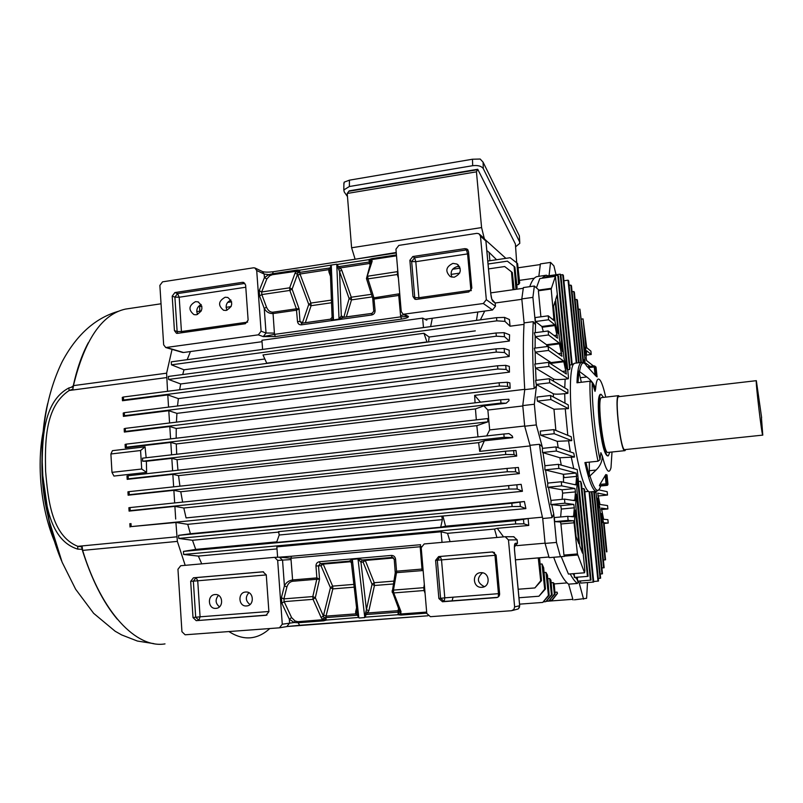 <?xml version="1.0" encoding="UTF-8"?>
<svg xmlns="http://www.w3.org/2000/svg" width="803" height="803" viewBox="0 0 803 803"><rect width="100%" height="100%" fill="white"/><g stroke="black" fill="none" stroke-linecap="round" stroke-linejoin="round"><path stroke-width="1.2" d="M761.635 417.711L756.336 380.672C755.272 380.17 762.087 437.715 762.78 435.116L761.445 417.731M618.802 396.652L618.621 396.672C614.275 396.582 620.89 452.49 624.895 449.62L762.74 435.116M619.655 396.552L618.501 395.648C613.984 395.548 620.849 453.635 625.005 450.634L625.738 449.529M624.814 450.654L607.991 452.42C603.424 455.452 596.579 397.575 601.507 397.626L601.708 397.605M529.719 286.671C531.777 280.789 534.166 277.436 536.886 276.623L538.311 276.413M556.027 274.726L553.919 265.883L550.567 262.41L540.389 263.896L538.843 276.342M574.416 599.821L586.591 598.325L587.515 582.556M538.723 290.736L538.723 289.923L534.346 286.019L523.375 287.564L521.809 298.917L524.088 322.886C522.974 341.616 523.185 363.869 524.74 389.646L522.763 405.585L524.71 426.232L530.01 445.304C533.443 472.144 537.679 496.555 542.718 518.517L545.086 543.42L549.152 557.653L553.689 557.292C559.018 571.967 563.997 580.92 568.634 584.152L573.031 599.931M426.584 320.056L422.639 318.098L423.462 327.584M426.242 320.106L426.875 320.016L426.794 319.032M486.327 299.68L480.475 236.162L478.969 233.743L476.872 233.352L398.87 245.387L395.949 249.141L401.239 311.594L403.176 314.274L483.316 303.514L486.327 299.68L495.461 306.264L492.53 309.988L425.439 319.213L426.875 320.016M401.51 319.102C406.177 318.339 408.496 317.466 408.456 316.472L400.767 316.844L401.51 319.102L275.369 336.557L263.254 336.608L258.315 334.841L165.749 347.538L163.661 344.838L159.867 285.396L162.547 281.843L253.487 267.811L254.882 267.951L256.709 270.531L261.095 331.207L258.315 334.841M166.753 347.589L183.576 352.497L262.039 341.697M262.601 349.435L261.939 340.261L422.639 318.098M183.576 352.497L182.411 352.387M269.768 275.75L266.827 278.942L264.428 277.637L268.744 274.616L269.768 275.75L272.388 274.696L299.76 270.782L299.981 270.139L297.03 270.059L296.297 271.484L297.953 272.639L299.76 270.782M492.048 299.449L495.16 303.002L521.85 299.298M495.461 306.264L495.16 303.002L492.901 301.346C491.938 300.272 491.225 297.702 490.763 293.627L491.797 299.128M404.11 314.776L400.567 315.559L400.767 316.844L274.496 334.379L273.05 313.551C269.276 313.722 266.335 312.016 264.247 308.452L266.034 333.014L263.254 336.608L274.496 334.379L275.369 336.557M368.938 260.262L368.617 259.69L371.598 258.696L371.518 259.62L368.938 260.262L370.534 261.627L371.518 259.62L396.511 255.816M370.494 263.494L369.571 263.474L369.28 262.019L370.534 261.627L370.765 262.581M370.735 262.691L372.12 261.326L371.849 259.991M370.745 262.561L366.459 278.541L372.12 261.326M331.067 265.612L330.736 268.021L330.063 267.961L331.278 265.02L333.496 319.835L332.121 317.115M296.297 271.484L295.102 273.01L297.501 274.325L297.953 272.639L330.063 267.961L328.738 269.657L330.274 270.832L330.736 268.021M299.981 270.139L336.758 264.177L339.027 319.052L333.496 319.975L339.027 319.203L342.881 317.436L371.899 313.401M368.617 259.69L337.25 264.458L338.394 266.696L337.641 266.977L337.029 264.709M333.496 319.975L330.414 319.182L301.828 323.197L330.374 319.233L332.101 317.275L330.274 270.832M245.628 285.055L248.127 320.096L245.357 323.719L177.543 333.355L176.479 333.295L174.432 330.625L172.203 296.126L174.893 292.563L242.416 282.335L243.751 282.455L245.628 285.055M196.364 314.786L193.975 314.625C188.183 309.868 188.685 305.552 195.49 301.657L197.98 301.848C203.691 306.646 203.159 310.962 196.364 314.786M226.095 310.46L223.575 310.269C217.794 305.441 218.326 301.105 225.181 297.24L227.801 297.461C233.502 302.329 232.93 306.656 226.095 310.46M273.271 271.725L272.518 273.793L268.744 274.616L264.167 274.044L256.709 270.531M266.827 278.942L261.668 291.971L261.828 294.581L289.853 290.435L292.111 289.14L299.057 308.764L296.377 308.814L297.501 321.521C297.903 323.81 299.208 324.914 301.426 324.834L371.669 314.997C373.927 314.445 375.071 312.969 375.101 310.59L373.887 297.672L367.955 278.872L366.459 278.541L372.632 298.043L399.723 293.737M299.589 270.982L300.011 274.004L310.902 303.062L308.753 304.417L302.52 322.605L300.021 321.561L299.057 308.764L296.648 310.169L273.05 313.551L272.769 312.216L296.377 308.814L289.853 290.435L289.682 287.815L292.111 289.14L297.501 274.325L308.753 304.417L311.102 305.702L331.519 302.761M399.854 295.273L374.148 299.047L372.733 298.616L373.756 311.012L375.101 310.59M342.831 317.446L341.305 315.82L339.027 319.203M342.56 317.396L372.13 313.361M330.565 319.203L332.121 317.376M297.823 275.359L300.011 274.004L328.738 269.657L328.949 271.996L330.284 272.237M346.324 316.954L351.493 299.88L349.134 298.586L351.272 297.22L341.717 270.069L340.321 267.901L338.806 269.537L339.539 271.434L341.305 315.82M341.717 270.069L339.539 271.434L349.134 298.586L343.825 317.305M337.641 266.977L338.806 269.537M370.063 264.96L369.571 263.474L340.321 267.901L338.394 266.696L369.28 262.019L369.139 260.413M342.459 317.366L341.395 315.83L343.664 317.326M255.284 268.142L262.36 271.504L264.167 274.044L264.428 277.637L259.228 290.656L259.55 295.875L264.247 308.452L266.496 307.158C268.031 310.55 270.119 312.237 272.769 312.216M201.222 304.528C197.066 306.756 195.862 310.078 197.588 314.475M230.973 300.071C226.476 302.219 225.151 305.612 226.988 310.259M459.597 266.666L457.158 266.576C451.768 268.383 450.021 271.926 451.898 277.176M180.705 565.734L274.616 557.352L277.667 560.424L282.275 624.222L279.434 627.826L185.122 634.792L181.94 631.7L177.955 569.267L180.705 565.734M423.02 569.046L421.997 569.066L420.2 546.743L290.927 558.246L292.603 579.947C288.779 580.579 286.049 582.546 284.413 585.859L282.546 560.203L279.444 557.162L290.927 558.246L291.469 556.238L279.273 557.172M420.581 544.705L291.469 556.238L420.561 544.705L420.2 546.743L421.284 546.592M515.325 543.31C514.482 543.741 514.211 546.05 514.512 550.236L519.651 605.733L514.633 606.907L513.86 609.467L511.561 610.702L430.388 616.694L426.774 613.452L421.204 547.686L424.205 543.952L505.207 536.735L508.46 539.947L517.152 539.857L517.473 543.26L515.325 543.31L514.432 545.98M248.88 592.704C245.166 597.091 245.537 601.035 249.984 604.539M218.456 595.334C215.033 599.57 215.375 603.404 219.48 606.827M246.591 605.944L246.431 605.954C238.35 606.707 237.537 592.353 245.628 592.032L245.909 592.022C253.929 591.389 254.631 605.653 246.591 605.944M215.957 608.363L215.806 608.373C207.836 609.126 207.054 594.872 215.043 594.551L215.304 594.541C223.224 593.899 223.907 608.082 215.957 608.363M482.483 572.8C476.5 578.26 477.123 582.878 484.35 586.642M481.91 587.304L481.639 587.314C472.746 588.027 471.692 573.061 480.606 572.69L481.067 572.669C489.87 572.178 490.733 586.973 481.91 587.304M514.462 546.953L517.473 543.26M514.633 606.907L508.46 539.947M517.152 539.857L513.629 536.735M295.102 621.03L291.589 617.577L289.331 619.213L294.239 622.506L295.102 621.03L297.933 621.693L326.269 619.424L326.59 620.046L323.619 620.839L321.16 617.567L323.398 615.931L330.445 587.706L320.979 565.693L323.207 564.107L320.226 563.686L349.335 561.146L352.316 559.229L357.987 558.737L362.504 559.992L360.858 562.14L358.008 558.888L352.336 559.39L351.433 562.953M453.093 597.191L452.089 600.845M399.422 610.812L397.776 614.727L365.245 617.156L366.027 614.556L365.214 614.415L364.783 617.577L357.987 558.737M399.352 610.601L400.998 611.555L400.707 614.004L426.654 612.067M326.269 619.424L324.131 617.738L325.938 617.577L326.058 619.254M323.569 614.927L326.028 616.122L325.938 617.577L357.395 615.208L359.102 617.999L364.783 617.577L364.974 616.955M299.589 625.286L427.899 615.791L287.243 626.511L299.589 625.286L298.214 622.737L294.239 622.506L282.275 624.222M398.007 614.054L400.707 614.004L400.968 615.068L397.776 614.727M291.589 617.577L284.142 601.638L283.911 598.877L312.819 596.569L315.328 597.703L319.534 579.214L316.864 577.909L315.97 566.035C316.011 563.606 317.145 562.17 319.383 561.729L391.392 555.415L392.155 557.412L362.504 559.992L360.858 562.14M279.514 557.162L274.626 557.352L279.514 557.162M326.59 620.046L358.8 617.417L357.044 611.826L351.363 562.662L349.556 561.136L351.373 562.602M358.8 617.417L352.316 559.229M365.214 614.415L366.429 609.597L360.948 562.16L363.066 562.04L372.04 584.303L366.429 609.597L368.878 610.812L366.027 614.556L398.047 612.147L398.188 613.853M358.058 614.947L357.395 615.208L355.789 613.873L357.144 612.227M354.193 587.154L332.854 588.89L332.643 586.12L330.445 587.706L332.854 588.89L326.028 616.122L355.789 613.873L355.649 611.816L356.964 611.103M362.675 559.992L365.285 560.444L363.066 562.04L364.793 559.882L392.677 557.453M368.878 610.812L374.439 585.507L374.218 582.717L372.04 584.303L374.439 585.507L393.279 583.972M398.529 608.503L398.107 610.671L367.784 612.97L365.977 611.555M424.837 590.586L424.064 590.516L423.803 587.676L393.45 590.105L392.065 590.867L399.432 610.802M279.916 627.745L286.812 626.581L289.612 623.028L289.331 619.213L281.853 603.274L284.142 601.638L313.06 599.339L315.328 597.703L324.131 617.738L322.635 619.284M395.257 572.589L396.562 571.204L396.521 572.569L393.45 590.105L393.711 592.935L400.998 611.555M399.221 610.26L398.107 610.671L398.047 612.147L399.372 612.067L400.978 613.402M395.237 572.83L392.205 592.353L393.711 592.935L424.064 590.516L425.058 593.206M394.243 559.269L395.247 572.77L423.141 570.531M349.877 561.177L322.686 563.545L320.979 565.693L318.52 565.834L319.534 579.214L316.784 579.254L312.819 596.569L313.06 599.339L321.16 617.567M281.853 603.274L281.391 597.753L284.413 585.859L286.902 586.983C287.966 583.721 289.843 581.824 292.523 581.292L316.784 579.254L316.864 577.909L292.603 579.947L292.523 581.292M438.87 598.516L435.597 560.333L438.619 556.589L492.4 551.942L496.113 555.144L499.627 593.808C499.617 595.956 498.583 597.221 496.535 597.593L442.503 601.748L438.87 598.516L444.792 597.833L441.52 559.892L494.969 555.305L498.452 593.668L444.792 597.833L444.2 601.447L442.503 601.748M262.952 571.786L266.265 574.858L268.895 611.695L266.044 615.299L196.223 620.659L193.011 617.577L190.672 581.342L193.433 577.799L263.083 571.776M172.053 349.375L166.622 373.184L167.546 391.312M180.675 383.964L168.59 379.448L168.399 376.446L496.033 332.994L504.133 332.673L509.574 334.801L509.353 341.044L180.675 383.964L179.641 389.746M264.839 358.991L183.977 369.802L182.733 374.549M183.977 369.802L171.451 364.823L171.26 361.842L496.535 317.657L504.575 317.396L509.423 319.534L510.046 326.209L504.946 321.381L496.826 320.839L171.451 364.823M190.431 351.553L187.169 359.684M201.874 306.204L199.616 306.535L199.796 311.173M519.35 473.619L515.636 471.793L507.355 471.742L507.044 468.43L518.377 467.456L519.35 473.619L183.807 507.998L186.075 517.915L521.157 484.35L522.422 491.306L517.242 489.027L508.951 489.037L131.15 526.607L175.917 522.472L187.721 524.329L190.411 533.744L178.567 535.36L178.768 538.442L192.489 540.278L195.711 549.403L183.445 551.4L183.646 554.471L198.351 556.088L201.744 563.857M175.917 522.472L177.363 541.393L185.192 565.332M228.915 631.559C236.895 636.679 244.584 638.696 251.981 637.622C258.365 636.659 264.297 633.627 269.768 628.538M497.85 369.029L506.091 369.42L509.463 372.12L509.313 366.369L505.709 365.345L497.549 365.777L497.85 369.029L124.495 415.693L123.411 416.376L168.791 410.714L176.921 413.364L176.429 422.147M168.791 410.714L169.574 422.98M512.756 437.655L504.164 437.304L503.862 434.011L508.982 433.59L512.304 436.069L512.756 437.655L484.36 440.787L479.702 451.376L478.628 442.644L178.537 475.627L172.846 474.312L173.649 486.859M178.537 475.627L179.922 486.186M499.416 386.022L507.667 386.353L510.146 388.22L509.875 382.86L507.285 382.268L499.115 382.76L499.416 386.022L125.439 431.412L124.355 432.054L169.794 426.544L176.238 428.491L176.178 438.217M169.794 426.544L170.587 438.88M125.288 447.783L125.087 444.43L126.201 444.139L126.382 447.171L125.288 447.783L170.808 442.423L176.279 443.949L176.7 454.247M170.808 442.423L171.601 454.829M186.075 517.915L521.157 484.35M183.807 507.998L174.893 506.372L175.696 519.049M509.182 356.492L504.515 352.527L496.274 352.085L495.973 348.843L504.133 348.472L509.192 350.188L509.182 356.492L178.356 398.609L177.533 405.997M178.356 398.609L167.777 394.915L168.56 407.121M516.72 456.074L514.03 454.598L505.76 454.498L505.448 451.196L515.968 450.463L516.72 456.074L180.775 491.747L173.87 490.322L174.673 502.939M180.775 491.747L182.622 502.116M146.628 472.415L141.709 469.022L111.978 472.355L113.936 476.059L146.628 472.415L146.377 461.253L171.822 458.352L177.051 459.677L177.955 470.227M171.822 458.352L172.625 470.819M174.893 506.372L129.082 511.099L128.881 507.717L130.006 507.576L130.186 510.638L129.082 511.099M173.87 490.322L128.129 495.2L127.928 491.827L129.052 491.647L129.233 494.708L128.129 495.2M172.846 474.312L127.185 479.351L126.984 475.988L128.099 475.767L128.279 478.819L127.185 479.351M141.709 469.022L140.575 450.523L110.894 453.986L112.44 450.664L145.052 446.839L146.156 457.75M124.355 432.054L124.154 428.722L125.258 428.39L125.439 431.412M123.411 416.376L123.21 413.053L124.314 412.682L124.495 415.693M167.777 394.915L122.478 400.737L122.277 397.425L123.381 397.013L123.562 400.014L122.478 400.737M68.817 387.969L69.178 390.489C44.396 406.84 45.098 443.477 45.59 471.11C47.969 498.251 51.241 535.621 77.801 546.331L81.645 546.783L82.067 549.302L77.73 549.122C50.017 540.6 45.42 503.09 42.8 475.757L42.238 462.066C42.459 436.42 44.195 400.998 68.817 387.969L73.033 386.825L72.882 389.204L69.178 390.489L166.673 377.581M130.036 527.029L129.835 523.646M177.363 541.393L82.629 550.396C101.851 613.211 136.681 648.673 165.006 643.896M129.524 308.493L125.388 309.105C101.881 314.354 84.566 339.86 73.444 385.621L166.622 373.184M82.629 550.396L82.167 546.743L81.645 546.783M72.882 389.204L73.444 385.621M77.73 549.122L77.801 546.331L176.831 536.816M518.608 284.513L519.661 282.917L517.604 263.625L516.811 262.902L518.608 284.513L516.791 284.764M516.369 289.261L517.082 287.514L514.904 267.128L514.101 266.405L515.988 289.321M522.422 491.306L187.721 524.329M178.768 538.442L512.113 506.542L520.364 506.472L525.885 508.61L524.409 501.514L190.411 533.744M525.885 508.61L441.75 516.108L442.363 519.631L440.717 527.22L445.545 526.206L443.045 516.48M492.661 521.83L445.545 526.206M492.651 521.799L542.406 517.182M479.702 451.376L530.09 445.926M278.982 532.058L192.489 540.278M276.754 541.874L195.711 549.403M509.463 372.12L176.921 413.364M510.146 388.22L176.238 428.491M475.055 402.825L474.643 395.347L524.72 389.335M510.046 326.209L524.008 324.372M475.296 330.876L429.113 337.029L428.571 341.937M126.382 447.171L500.992 403.066L506.161 403.236L483.858 405.856L487.863 410.042L522.793 405.967M474.643 395.347L480.485 402.183M500.992 403.066L500.691 399.794L508.871 399.242L509.002 400.637L506.161 403.236M140.575 450.523L145.052 446.839M545.97 572.409L547.465 575.099L549.152 595.264L542.748 602.421L548.429 595.424L545.97 572.409L544.073 572.559M549.694 578.561L551.43 594.772L545.809 601.678L552.143 594.611L550.928 580.198L549.694 578.561L547.766 578.712M553.126 582.587L554.361 594.12L548.8 600.955L555.054 593.969L554.17 583.48L553.126 582.587L551.139 582.747M554.211 583.922L567.129 582.898M518.176 589.241L534.898 587.937L540.7 580.77L538.271 557.914L548.961 557.031M518.959 597.753L538.954 596.227L544.695 589.151L542.015 563.957L540.098 564.118M542.015 563.957L543.671 567.741L545.448 589L538.954 596.227M546.592 601.286L572.86 599.309M554.913 592.293L557.081 592.122L557.463 593.447L552.283 600.122L549.714 600.403M516.811 545.639L545.066 543.169M492.671 521.83L528.113 518.537L528.765 525.443L497.248 528.324L503.541 536.856M490.743 292.884L523.255 288.287M515.446 559.811L548.951 556.991M538.271 557.914L515.456 559.842M487.863 410.042L489.679 429.926L524.68 426.002M489.679 429.926L486.688 435.919M484.731 311.062L480.405 319.845M518.045 267.8L540.309 264.558M111.978 472.355L110.894 453.986M430.629 326.61L432.285 318.279M476.47 320.377L477.805 312.016M450.081 541.634L447.542 533.333L441.108 531.777L442.021 542.356M496.886 537.448L494.528 529.047L447.542 533.333M484.36 440.787L478.628 442.644M476.32 419.859L475.456 408.908L176.279 443.949M477.976 436.882L476.831 425.64L487.953 421.826L487.652 418.554L142.502 458.172L142.683 461.223L146.377 461.253M475.456 408.908L483.858 405.856M476.831 425.64L177.051 459.677M277.015 548.901L198.351 556.088M494.528 529.047L497.248 528.324M489.89 260.724L489.117 252.393L496.585 259.73M486.829 250.606L489.117 252.393M385.691 254.551L396.27 252.875M512.966 289.742L511.501 271.856L504.696 266.536L488.525 268.905M459.667 273.13L451.025 274.395M231.134 306.585L226.085 307.328M201.342 310.942L196.735 311.624M514.141 289.582L512.324 272.578L511.501 271.856M516.811 262.902L510.156 257.723L487.792 261.035M514.101 266.405L507.376 261.166L488.073 264.006M460.169 268.122L452.601 269.236M231.655 301.818L227.58 302.41M509.353 341.044L504.515 336.698L496.334 336.206L168.59 379.448M496.033 332.994L496.334 336.206M504.133 332.673L504.515 336.698M496.274 352.085L123.562 400.014M495.973 348.843L123.381 397.013M504.133 348.472L504.515 352.527M512.113 506.542L511.812 503.23L178.567 535.36M511.812 503.23L524.409 501.514M520.364 506.472L519.983 502.327M508.951 489.037L508.65 485.725M131.15 526.607L130.969 523.546M517.242 489.027L516.851 484.871M544.695 589.151L545.448 589M542.748 602.421L519.551 604.157M548.429 595.424L549.152 595.264M266.837 363.388L262.993 354.956L423.954 333.285L429.113 337.029M496.535 317.657L496.826 320.839M504.575 317.396L504.946 321.381M539.576 557.814L541.463 580.649L534.898 587.937M540.7 580.77L541.463 580.649M528.765 525.443L523.887 523.807L515.687 523.937L183.646 554.471M277.617 557.232L276.864 546.853L441.108 531.777M515.687 523.937L515.385 520.645L183.445 551.4M515.385 520.645L528.113 518.537M441.75 516.108L278.541 531.626L279.213 535.019L276.553 542.447L440.717 527.22M523.887 523.807L523.496 519.682M545.809 601.678L543.701 601.838M551.43 594.772L552.143 594.611M548.8 600.955L546.743 601.116M554.361 594.12L555.054 593.969M557.081 592.122L557.232 593.497L551.721 600.253M497.549 365.777L124.314 412.682M505.709 365.345L506.091 369.42M499.115 382.76L125.258 428.39M507.285 382.268L507.667 386.353M500.691 399.794L126.201 444.139M508.871 399.242L509.002 400.637M487.953 421.826L142.683 461.223M507.355 471.742L130.186 510.638M507.044 468.43L130.006 507.576M515.245 467.637L515.636 471.793M505.76 454.498L129.233 494.708M505.448 451.196L129.052 491.647M513.649 450.463L514.03 454.598M504.164 437.304L128.279 478.819M503.862 434.011L128.099 475.767M512.304 436.069L512.434 437.464M423.954 333.285L427.035 342.138M355.578 259.158L396.23 252.493M485.715 240.177L505.9 258.355M516.7 262.812L515.396 244.022L477.745 169.272L476.44 171.842L481.589 227.57L351.604 247.766L354.996 258.797M484.299 238.541L481.589 227.57M477.745 169.272L349.175 190.853L347.227 193.463L351.604 247.766M476.44 171.842L347.227 193.463M347.478 196.584L344.246 191.967L343.814 189.94L349.365 186.517L472.676 165.699C477.936 165.107 481.479 166.091 483.296 168.64L519.611 241.854L519.812 243.309L515.656 246.752M343.885 184.59L344.166 182.161L349.425 180.163L472.495 159.225L480.194 159.044L483.095 162.186L519.37 235.881L519.762 242.235M477.785 169.654L349.205 191.224M521.809 298.917L532.901 297.371L535.541 324.813L533.242 321.662C532.238 340.402 532.54 362.695 534.146 388.522L536.424 386.052L534.336 404.24L536.314 424.928L542.236 446.739L539.475 444.28C542.898 471.18 547.094 495.632 552.062 517.654L553.729 513.94L556.469 542.426L560.444 556.7L564.509 556.379L561.227 556.66L568.444 574.075L584.564 572.78L584.865 570.542L576.805 488.565L577.487 478.688L587.455 576.403L588.077 576.293L577.237 469.625L558.456 464.325L544.896 465.73L544.896 469.875L558.848 468.44L558.456 464.325M534.346 286.019L532.901 297.371M524.088 322.886L533.242 321.662M524.74 389.646L534.146 388.522M522.763 405.585L534.336 404.24M542.718 518.517L552.062 517.654M530.01 445.304L539.475 444.28M524.71 426.232L536.314 424.928M545.086 543.42L556.469 542.426M568.634 584.152L577.397 583.46L578.682 581.121M553.689 557.292L561.237 556.66M549.152 557.653L560.444 556.7M578.682 581.081L583.57 599.138M568.434 377.099L568.283 378.785L548.951 366.419L548.559 362.374L566.366 373.997L563.676 361.019L548.529 350.439L548.148 346.424L562 356.271L559.259 343.072L548.539 334.961L548.148 330.987L557.543 338.183L554.743 324.763L548.6 319.765L548.218 315.82L554.02 320.588L551.189 288.99L555.415 276.332L563.957 357.997L566.788 369.3L557.784 275.268L558.456 275.961L568.434 377.099M548.559 362.374L534.758 364.1L535.541 368.085L553.508 378.926C554.833 379.658 558.717 379.749 565.151 379.167L568.283 378.785M567.882 393.319L567.872 389.746L549.362 378.745L549.754 382.81L567.882 393.319L564.72 393.701C558.647 394.313 554.853 394.323 553.327 393.751L536.263 384.446L535.601 380.421L549.362 378.745M568.454 408.647L568.243 404.913L550.517 395.457L550.918 399.543L568.454 408.647L553.98 409.229L537.388 401.129L536.996 397.053L550.517 395.457M571.756 440.636L571.214 436.732L553.829 429.605L554.221 433.72L571.756 440.636L557.242 441.349L540.65 435.206L540.258 431.111L553.829 429.605M574.496 457.037L573.764 453.093L555.967 446.92L556.369 451.035L574.496 457.037L559.862 457.76L542.497 452.511L542.386 448.375L555.967 446.92M578.722 481.489L580.659 481.298L581.482 483.516L591.018 580.037L590.416 580.157L580.659 481.298M582.004 488.756L583.891 488.575L584.594 489.629L593.738 581.994L593.156 582.115L583.891 488.575M572.178 364.321L571.636 364.783L562.712 274.656L563.365 275.329L572.178 364.321M569.769 365.014L571.636 364.783M570.06 367.904L569.608 369.49L560.193 274.134L560.855 274.817L570.06 367.904M567.701 369.731L569.608 369.49M548.71 275.78L545.428 275.399L541.905 278.26M550.567 262.41L549.041 275.73M598.817 489.88L607.178 491.687L607.52 495.06L597.673 493.082L599.971 504.445L607.54 505.579L607.891 508.972L601.367 508.108L603.625 519.3L607.881 519.651L608.222 523.064L604.268 522.803L604.197 524.53L606.927 551.812L606.416 551.852L603.465 522.452L601.367 513.508L601.045 514.703L605.562 559.811L605.04 559.872L599.811 507.596L597.412 497.94L604.137 567.721L603.615 567.801L595.906 491.326M603.374 560.012L605.04 559.872M548.017 276.664L547.686 275.921L560.193 274.134M536.434 287.886L539.797 278.561L555.415 276.332M544.896 469.875L563.375 474.312L563.545 482.232M577.447 553.94L574.065 522.783L573.533 520.766L568.133 520.414L567.741 516.329L554.331 517.574L554.722 521.639L560.394 521.97L560.946 523.978L563.947 555.084L577.447 553.94L584.564 572.78M567.741 516.329L573.543 516.811L574.336 507.807L573.764 504.404L564.9 503.21L564.499 499.115L551.029 500.41L550.838 504.555L560.745 505.639L561.317 509.032L560.655 516.981M564.509 556.379L564.298 555.054M574.306 573.603L574.306 577.447L587.455 576.403M561.287 481.74L547.756 483.095L547.666 487.24L561.678 485.855L561.287 481.74L575.892 484.902L576.624 476.37L576.072 473.027L558.848 468.44M547.666 487.24L562.07 489.78L562.642 493.132L562.12 499.346M577.387 577.206L577.498 581.181L590.416 580.157M548.218 315.82L535.089 317.586L535.46 321.521L541.895 326.47L543.33 331.619M551.189 288.99L538.381 290.786L540.901 316.804M548.148 346.424L534.326 348.191L535.2 352.136L551.059 362.595L551.641 364.391M548.148 330.987L534.346 332.803L535.3 336.688L546.522 344.718L547.114 346.555M578.893 543.812L575.239 510.096L574.506 520.495L576.082 536.575L578.893 543.812M580.428 580.95L580.639 583.098L593.156 582.115M582.516 553.147L576.373 494.196L575.671 504.324L579.766 546.07L582.516 553.147M564.409 556.128L577.558 555.024M563.947 555.084L577.116 553.97M554.722 521.639L568.133 520.414M550.838 504.555L564.9 503.21M564.499 499.115L574.737 500.65L575.49 491.888L574.928 488.515L561.678 485.855M542.497 452.511L556.369 451.035M540.65 435.206L554.221 433.72M537.388 401.129L550.918 399.543M536.263 384.446L549.754 382.81M593.688 581.472L597.964 581.131L589.081 491.797M589.663 491.938L598.526 581.021L597.964 581.131M557.784 275.268L545.046 277.085L545.428 277.758M555.054 321.782L557.643 332.773L558.005 333.546L558.105 331.9L555.104 301.326L553.538 306.284L555.054 321.782M562.441 351.594L559.55 340.07L555.596 299.77L557.131 294.932L562.421 351.604M535.541 368.085L548.951 366.419M535.2 352.136L548.529 350.439M535.3 336.688L548.539 334.961M535.46 321.521L548.6 319.765M538.662 290.094L551.45 288.297M601.899 567.942L603.615 567.801M594.27 491.486L602.481 573.784L601.939 573.884L593.728 491.536M600.192 574.025L601.939 573.884M591.992 491.707L600.614 578.19L600.062 578.301L591.44 491.767M598.275 578.441L600.062 578.301M584.825 363.568L584.985 359.634L579.927 309.125L585.357 355.157L585.879 347.257L583.038 318.881L586.682 347.659L590.898 351.142L591.229 354.464L586.652 350.76L586.09 357.526L586.581 360.597L593.467 365.977M578.29 309.346L579.927 309.125M560.865 274.917L562.712 274.656M563.907 280.769L568.052 280.187L568.675 280.839L576.845 362.976M576.283 363.046L568.052 280.187M578.592 362.765L570.853 285.115L571.465 285.738L579.134 362.695M569.126 285.356L570.853 285.115M580.84 362.484L573.764 291.499L574.356 292.111L581.382 362.414C578.903 363.368 577.427 370.163 576.976 382.79L589.974 381.224L592.233 382.499C591.771 402.644 595.164 436.471 600.002 459.728L600.855 452.681L602.28 455.853C606.145 471.02 609.045 474.964 611.003 467.687L611.996 451.999M572.067 291.74L573.764 291.499M583.078 362.504L576.775 299.439L577.357 300.021L583.63 362.735M575.109 299.67L576.775 299.439M590.075 366.399L585.809 363.167L585.598 364.391M597.783 495.993L607.52 495.06M601.276 509.594L607.891 508.972M604.137 523.436L608.222 523.064M606.416 551.852L606.927 551.812M581.432 319.092L583.038 318.881M586.27 355.087L591.229 354.464M596.097 491.306L590.195 491.888C586.602 492.289 582.617 482.754 578.24 463.271C569.327 423.572 567.651 362.775 574.968 363.217L575.5 363.147M609.798 452.23L608.363 455.783C603.244 459.206 595.555 394.193 601.086 394.283L603.515 397.395M598.596 490.071L596.629 491.255C593.136 491.657 589.231 482.101 584.905 462.578L598.004 461.223L600.002 459.728M595.866 375.975L597.101 376.868L596.037 367.222L594.993 366.419L594.963 366.951L595.866 375.975L587.415 366.72L594.27 365.887L594.993 366.419M581.322 382.268L578.903 371.096L586.782 376.958C591.691 380.642 594.611 384.747 595.575 389.284L595.013 391.382L592.233 382.499M605.703 397.144L605.422 395.899C603.856 389.033 602.3 384.155 600.774 381.274C598.054 376.607 596.318 379.277 595.575 389.284M578.903 371.096L577.999 382.67M589.292 462.126L589.392 476.45L596.107 470.026C600.273 465.981 602.33 461.263 602.28 455.853M589.392 476.45L585.919 462.478M599.911 484.4L599.379 485.775L600.413 486.016L607.369 485.333L607.911 484.661L606.757 483.767L605.833 474.573L599.911 484.4L606.757 483.767M607.911 484.661L607.018 474.944L605.833 474.573M599.379 485.775L606.355 485.092L600.413 486.016M600.393 394.363L600.162 394.393C598.034 396.381 597.723 405.796 599.209 422.629C601.668 443.316 604.408 454.398 607.439 455.873L608.132 455.803M454.167 277.236L450.312 276.644C444.962 271.273 445.836 266.857 452.922 263.384L456.917 264.036C462.137 269.437 461.213 273.843 454.167 277.236M416.486 299.399L414.84 299.188L412.983 296.548L409.871 260.302L412.802 256.528L464.907 248.639L466.904 248.99L468.49 251.469L471.833 288.147L468.832 291.961L416.486 299.399M483.316 303.514L492.53 309.988M404.732 314.455L408.456 316.472L406.288 315.95M492.901 301.346L491.827 299.238M274.485 333.094L266.034 333.014L261.095 331.207M397.846 271.585L367.754 276.202L367.955 278.872L397.324 274.516L398.398 278.079M398.097 274.496L397.324 274.516L397.686 269.698M400.567 315.559L398.619 294.119M177.854 333.315L177.132 331.488L174.432 330.625M245.788 287.233L179.199 297.23L174.893 297.13L177.132 331.488L181.438 331.539L181.398 332.813M242.416 282.335L244.855 283.419L177.573 293.587L174.893 297.13L172.203 296.126M247.655 322.103L181.438 331.539L179.199 297.23L177.573 293.587L174.893 292.563M371.598 258.696L396.441 254.912M272.388 274.696L272.518 273.793L297.03 270.059M371.669 314.997L371.99 313.341L373.837 311.162M297.501 321.521L300.021 321.561L301.828 323.197L301.426 324.834M371.448 294.31L351.272 297.22L351.493 299.88L372.271 296.889M330.445 276.162L328.949 271.996M305.321 322.706L311.102 305.702L310.902 303.062L331.408 300.101M259.228 290.656L261.668 291.971L289.682 287.815L295.102 273.01M259.55 295.875L261.828 294.581L266.496 307.158M301.215 323.147L301.747 323.238M490.763 293.627L485.895 241.03L480.475 236.162M490.814 293.677L485.966 241.291L484.41 238.642L479.873 234.546M268.875 611.485L200.077 616.814L197.729 580.79L266.275 574.918M514.512 550.236L514.422 546.12M518.557 608.624L519.651 605.733L519.31 607.61L518.045 609.005L512.545 610.461M356.582 607.771L355.649 611.816M424.315 584.363L423.803 587.676L424.576 587.485M315.97 566.035L318.52 565.834L320.226 563.686L319.383 561.729M391.392 555.415C393.741 555.455 395.126 556.7 395.568 559.129L396.562 571.204L421.997 569.066L421.966 570.431M297.933 621.693L298.214 622.737L323.619 620.839M400.968 615.068L426.744 613.141M393.59 557.975L365.285 560.444L374.218 582.717L393.781 581.111M350.831 561.698L323.207 564.107L332.643 586.12L353.872 584.383M291.108 559.561L277.667 560.424M281.391 597.753L283.911 598.877L286.902 586.983M420.22 548.108L421.234 548.017M395.568 559.129L394.163 559.269L392.155 557.412M193.433 577.799L196.103 577.618L193.352 581.151L197.729 580.79L196.103 577.618L263.514 571.796M193.011 617.577L195.691 617.236L198.893 620.297L200.077 616.814L195.691 617.236L193.352 581.151L190.672 581.342M196.183 620.659L266.967 615.068L196.223 620.659M442.453 601.748L444.139 601.457L440.576 598.235L437.314 560.233L440.325 556.499L441.52 559.892L435.597 560.333M438.619 556.589L493.012 551.942M496.113 555.204L494.969 555.305L494.327 552.364M499.607 593.588L498.452 593.668L498.302 596.91M497.549 597.352L444.189 601.447L497.559 597.352M497.258 597.452L496.535 597.593M82.448 549.262L82.067 549.302C91.412 579.053 103.135 602.33 117.228 619.123M88.28 342.761C81.846 354.806 76.757 369.5 73.033 386.825L73.384 386.775M47.668 403.548C36.536 449.931 42.268 515.626 61.65 561.056M42.218 453.615C41.063 475.918 43.312 497.9 48.943 519.561M73.444 385.681L71.547 387.116M279.213 535.019L442.363 519.631M266.747 363.187L426.965 341.927M349.425 180.163L349.365 186.517M472.495 159.225L472.676 165.699M519.37 235.881L519.611 241.854M483.095 162.186L483.296 168.64M570.18 573.934C572.72 578.642 575.129 581.814 577.397 583.46M546.452 275.208L536.886 276.623M565.151 379.167L564.75 387.889M564.72 393.701L564.971 403.166M565.272 409.008L567.801 435.336M568.574 440.988L570.311 451.888M571.314 457.379L573.754 468.641M598.145 507.747L599.811 507.596M563.325 474.302L563.927 476.731M551.731 504.535L553.729 513.94M573.021 573.713L574.567 576.213M553.327 393.751L553.408 396.993M545.528 469.896L547.837 483.858M559.862 457.76L561.277 465.118M548.429 487.24L551.149 501.644M542.999 452.551L544.906 465.78M575.36 577.367L577.678 580.137M535.541 324.813L535.25 332.683M535.129 351.393L535.4 364.02M553.508 378.926L553.408 381.154M535.189 335.493L535.099 348.101M535.531 368.025L536.093 380.361M574.968 512.173L575.781 512.103M576.112 496.264L576.915 496.194M560.946 523.978L574.065 522.783M560.394 521.97L573.533 520.766M570.421 516.55L573.723 516.249M561.317 509.032L574.336 507.807M560.745 505.639L573.764 504.404M572.589 500.329L574.898 500.108M562.642 493.132L575.49 491.888M562.07 489.78L574.928 488.515M574.286 484.56L576.032 484.39M563.927 477.644L576.624 476.37M563.375 474.312L576.072 473.027M577.227 480.756L578.019 480.676M542.236 446.739L542.447 448.375M536.324 384.466L536.424 386.052M557.242 441.349L558.165 447.683M553.98 409.229L555.867 430.438M557.443 331.98L558.105 331.9M561.879 350.028L562.542 349.937M566.235 367.714L566.878 367.633M562.361 371.398L566.235 370.926M551.37 363.317L563.977 361.741M551.059 362.595L563.676 361.019M558.266 353.641L561.869 353.179M546.833 345.451L559.561 343.814M546.522 344.718L559.259 343.072M554.05 335.524L557.402 335.092M542.216 327.233L555.054 325.536M541.895 326.47L554.743 324.763M552.273 319.182L554.12 318.932M594.381 492.63L596.077 492.46M583.339 359.844L584.985 359.634M583.46 360.979L585.026 360.788M601.838 522.602L603.465 522.452M601.708 521.358L603.264 521.207M598.014 506.482L599.6 506.332M584.393 348.582L585.919 348.392M584.283 347.468L585.879 347.257M589.974 381.224C589.442 402.012 592.955 437.183 598.004 461.223M581.794 362.354L574.968 363.217M586.822 366.268C583.51 360.507 581.091 362.223 579.565 371.438M589.984 476.038C594.632 490.844 598.185 494.166 600.644 485.996M596.107 470.026L589.753 470.678M586.782 376.958L580.489 377.721M605.201 475.406L606.044 483.797L606.355 485.092L606.907 484.41M588.197 367.694L594.25 366.951L595.083 375.192M594.963 366.951L594.25 366.951L594.29 365.877L587.415 366.72M594.862 366.098L596.037 367.222M415.462 299.378L414.76 297.612L412.983 296.548M464.907 248.639L466.463 249.924L468.049 250.084M468.701 253.688L467.587 253.909L466.463 249.924L414.579 257.773L412.802 256.528M418.935 299.047L418.905 297.722L470.899 290.315L467.587 253.909L415.803 261.688L411.658 261.527L414.579 257.773L415.803 261.688L418.905 297.722L414.76 297.612L411.658 261.527L409.871 260.302M470.939 290.816L471.351 290.244M756.336 380.672L618.621 396.672M618.501 395.648L601.507 397.626M406.177 315.89L403.176 314.274M396.27 252.935L273.211 271.735C268.573 272.307 265.05 272.267 262.631 271.625M182.602 352.447L165.749 347.538M485.956 241.091L485.564 239.866M197.98 301.848L198.592 302.079M514.562 550.246L519.692 605.693M505.207 536.735L513.98 536.735M279.444 557.162L291.469 556.238M481.639 587.314L483.125 587.093M246.431 605.954L247.244 605.853M215.806 608.373L216.569 608.283M161.042 303.785L125.388 309.105M153.895 643.645L137.403 641.045L121.675 634.932L115.15 631.238L93.64 613.321L75.633 589.231L62.112 562.2L49.184 520.665L42.8 475.757L42.238 462.066C41.696 423.582 48.371 390.047 62.293 361.47C77.791 332.542 97.253 317.396 118.493 311.273M43.563 429.565C36.396 463.371 40.592 509.303 55.176 543.039M534.316 278.239L519.39 280.377M343.814 189.94L343.895 183.134M573.924 363.96L572.168 364.181M588.458 491.426L584.805 491.787M581.382 362.414L584.454 363.287M607.369 485.333L607.941 484.068L607.018 474.944M595.967 367.001L597.101 376.878M600.162 394.393L601.086 394.283M456.917 264.036L458.654 265.351M466.904 248.99L467.778 249.713"/></g></svg>
